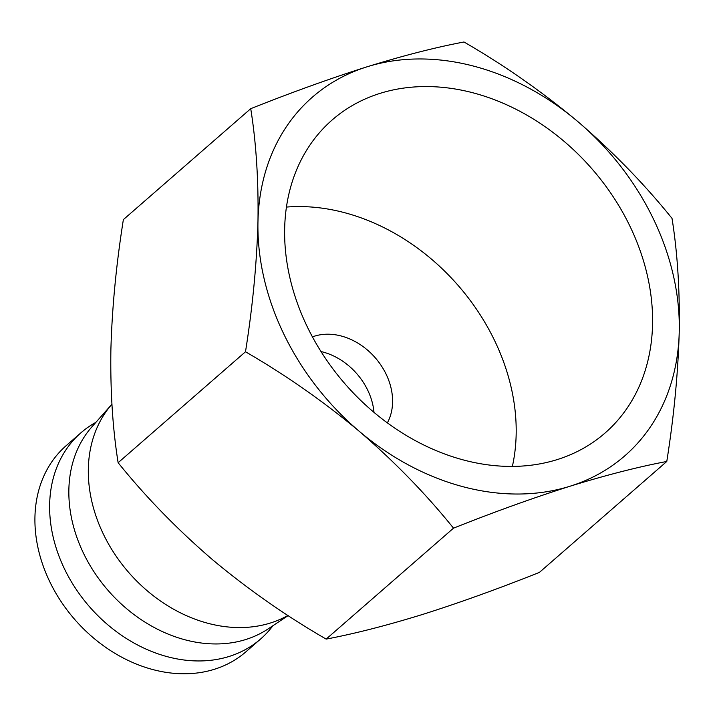 <?xml version="1.0" encoding="UTF-8"?>
<svg xmlns="http://www.w3.org/2000/svg" width="715" height="715" viewBox="0 0 715 715"><rect width="100%" height="100%" fill="white"/><g stroke="black" fill="none" stroke-linecap="round" stroke-linejoin="round"><path stroke-width="1.07" d="M380.076 93.361A207.645 163.717 -131.1 0 1 615.213 199.869A207.645 163.717 -131.1 0 1 599.93 437.258A207.645 163.717 -131.1 0 1 557.137 459.62A207.645 163.717 -131.1 0 1 326.567 360.02A207.645 163.717 -131.1 0 1 327.39 124.347A207.645 163.717 -131.1 0 1 380.076 93.361M512.369 466.439A198.976 156.88 48.9 0 0 286.465 207.073M387.36 422.896A59.452 46.877 48.9 0 0 376.17 358.85A59.452 46.877 48.9 0 0 314.564 336.148A59.452 46.877 48.9 0 0 312.437 336.881M373.99 412.394A59.452 46.877 48.9 0 0 321.008 351.557M653.296 218.727A237.818 187.509 48.9 0 0 577.854 121.604A237.818 187.509 48.9 0 0 367.215 66.754A237.818 187.509 48.9 0 0 257.963 221.65A237.818 187.509 48.9 0 0 359.359 431.386A237.818 187.509 48.9 0 0 569.998 486.236A237.818 187.509 48.9 0 0 679.25 331.34A237.818 187.509 48.9 0 0 653.296 218.727M672.02 218.379C644.412 184.13 613.032 151.875 577.854 121.604C542.158 91.779 504.209 65.244 463.99 41.988C435.542 47.369 403.278 55.618 367.215 66.754C330.625 78.346 291.8 92.324 250.733 108.68C256.185 142.812 258.598 180.466 257.963 221.65C256.81 263.281 252.654 306.663 245.495 351.771C285.705 375.035 323.663 401.571 359.359 431.386C394.528 461.667 425.917 493.922 453.516 528.162C494.583 511.797 533.408 497.828 569.998 486.236C606.061 475.1 638.325 466.85 666.782 461.47C673.941 416.353 678.097 372.98 679.25 331.34C679.876 290.165 677.471 252.511 672.02 218.379M250.733 108.68L123.364 219.621C116.205 264.738 112.041 308.111 110.888 349.751C110.262 390.926 112.675 428.58 118.127 462.712C145.726 496.961 177.114 529.216 212.284 559.488C247.98 589.303 285.937 615.847 326.147 639.103C354.604 633.722 386.86 625.464 422.923 614.337C459.513 602.745 498.337 588.767 539.405 572.402L666.782 461.47M288.136 615.597L268.071 628.932A134.769 106.258 48.9 0 1 245.701 639.541A134.769 106.258 48.9 0 1 98.482 578.337A134.769 106.258 48.9 0 1 91.985 426.757L111.924 404.216A138.728 109.377 48.9 0 0 103.487 534.364A138.728 109.377 48.9 0 0 270.368 623.024A138.728 109.377 48.9 0 0 287.922 615.454M272.951 625.697A136.744 107.822 -131.1 0 1 260.591 639.013L245.889 651.83A136.744 107.822 -131.1 0 1 49.871 581.921A136.744 107.822 -131.1 0 1 66.254 445.597L80.965 432.781A136.744 107.822 -131.1 0 1 95.864 422.377M260.591 639.013A136.744 107.822 -131.1 0 1 64.582 569.113A136.744 107.822 -131.1 0 1 80.965 432.781M453.516 528.162L326.147 639.103M245.495 351.771L118.127 462.712"/></g></svg>
